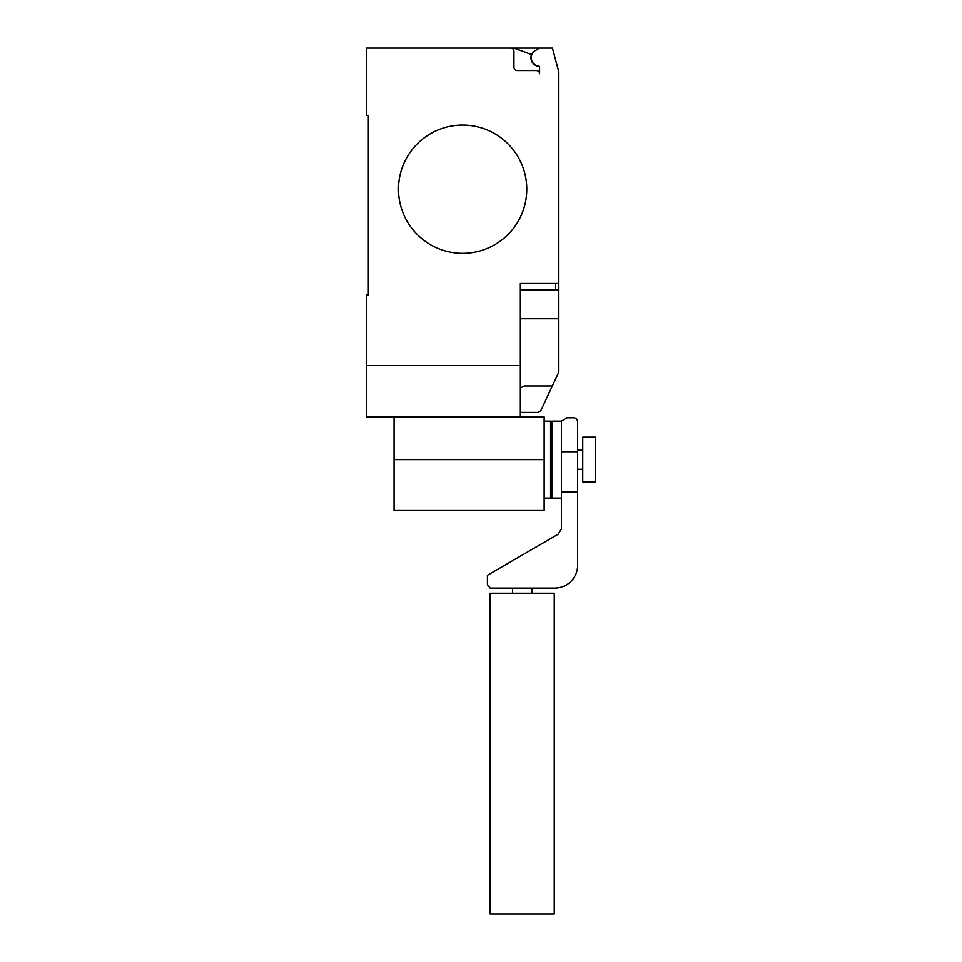 <?xml version="1.0" encoding="UTF-8"?>
<svg xmlns="http://www.w3.org/2000/svg" width="962" height="962" viewBox="0 0 962 962"><rect width="100%" height="100%" fill="white"/><g stroke="black" fill="none" stroke-linecap="round" stroke-linejoin="round"><path stroke-width="1.44" d="M544.143 421.115L550.565 421.115L550.565 498.075L544.143 498.075M595.574 437.145L595.574 482.046L582.744 482.046L582.744 437.145L595.574 437.145M561.459 498.075L551.839 498.075L551.839 421.115L561.459 421.152L566.846 417.785L574.266 417.785L576.274 418.47L577.621 421.152L577.621 492.123L561.459 492.123L561.459 421.152M554.244 913.9L490.115 913.9L490.115 593.229L554.244 593.229L554.244 913.9M561.459 451.731L577.621 451.731M577.621 492.123L577.621 565.884A22.872 22.872 0 0 1 554.737 588.095L490.115 588.095L487.421 584.728L487.421 575.3L558.104 534.235L561.459 528.86L561.459 492.123M394.071 416.883L394.071 510.509L544.143 510.509L544.143 416.883L366.426 416.883L366.426 295.021L368.35 295.021L368.35 115.44L366.426 115.44L366.426 48.1L552.416 48.1L558.826 72.03L558.826 289.887L520.346 289.887M526.767 189.201A64.129 64.129 0 0 1 462.626 253.331A64.129 64.129 0 0 1 398.496 189.201A64.129 64.129 0 0 0 462.626 253.331A64.129 64.129 0 0 0 526.767 189.201A64.129 64.129 0 0 0 462.626 125.06A64.129 64.129 0 0 0 398.496 189.201A64.129 64.129 0 0 1 462.626 125.06A64.129 64.129 0 0 1 526.767 189.201M520.346 416.883L520.346 365.572L366.426 365.572M520.346 412.385L537.662 412.385L540.68 410.87L558.826 372.066L558.826 289.887M520.346 388.011L524.278 385.954L552.356 385.954M520.346 365.572L520.346 283.477L558.826 283.477M368.35 295.021L368.35 115.44M513.936 51.311A3.211 3.211 0 0 0 510.726 48.1A3.211 3.211 0 0 1 513.936 51.311L513.936 67.34A3.211 3.211 0 0 0 517.147 70.551L536.387 70.551A3.211 3.211 0 0 1 539.586 73.749L539.586 67.256A1.287 1.287 0 0 0 538.479 65.981A8.333 8.333 0 0 1 535.425 50.493L539.586 48.1M535.425 50.493A8.333 8.333 0 0 0 538.479 65.981M539.586 73.749A3.211 3.211 0 0 0 536.387 70.551M513.924 48.1L531.541 54.509A8.658 8.658 0 0 0 539.237 66.366M520.346 318.747L558.826 318.747L558.826 335.798M394.071 459.595L544.143 459.595M555.627 289.887L555.627 283.477M550.565 431.373L551.839 431.373M550.565 487.818L551.839 487.818M577.621 449.975L582.744 449.975M577.621 469.215L582.744 469.215M531.806 588.095L531.806 593.229M512.554 588.095L512.554 593.229"/></g></svg>
